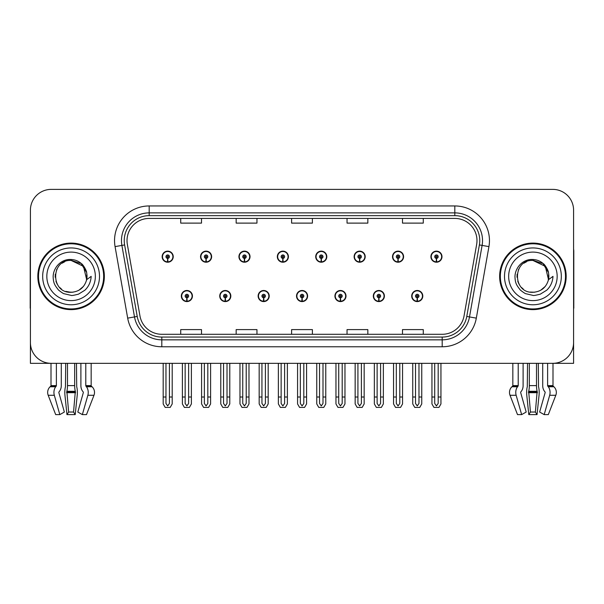 <?xml version="1.0" encoding="UTF-8"?>
<svg xmlns="http://www.w3.org/2000/svg" width="604" height="604" viewBox="0 0 604 604"><rect width="100%" height="100%" fill="white"/><g stroke="black" fill="none" stroke-linecap="round" stroke-linejoin="round"><path stroke-width="0.91" d="M536.503 363.329L536.503 385.616A7.625 1.971 90 0 0 537.152 391.294L535.37 412.034L537.039 414.616L539.047 395.28A7.625 1.971 90 0 0 538.534 386.764L538.292 363.329L542.717 363.329L542.717 385.616A7.625 5.391 -90 0 0 544.506 391.294L544.997 391.921A0.695 0.491 90 0 1 545.125 392.698L539.636 412.034L544.181 414.616L548.311 414.616L555.808 395.28A7.625 7.361 90 0 0 553.891 386.764L553.219 386.137A0.695 0.672 -90 0 1 552.992 385.616L552.992 363.329L573.589 363.329L573.589 210.177A20.793 20.793 0 0 0 552.803 189.384L51.197 189.384A20.793 20.793 0 0 0 30.411 210.177L30.411 363.329L51.008 363.329L51.008 385.616L56.383 385.616A0.695 0.491 -90 0 1 56.225 386.137L55.727 386.764A7.625 5.391 90 0 0 54.322 395.28L59.819 414.616L64.364 412.034L58.875 392.698A0.695 0.491 -90 0 1 59.003 391.921L59.494 391.294A7.625 5.391 90 0 0 61.283 385.616L61.283 363.329L65.708 363.329L65.466 386.764A7.625 1.971 -90 0 0 64.953 395.28L66.961 414.616L68.63 412.034L66.848 391.294A7.625 1.971 -90 0 0 67.497 385.616L67.497 363.329M181.343 296.043A5.542 5.542 0 0 0 186.893 301.585A5.542 5.542 0 0 0 192.434 296.043A5.542 5.542 0 0 0 186.893 290.494A5.542 5.542 0 0 0 181.343 296.043M296.526 296.043A5.542 5.542 0 0 0 302.068 301.585A5.542 5.542 0 0 0 307.61 296.043A5.542 5.542 0 0 0 302.068 290.494A5.542 5.542 0 0 0 296.526 296.043M219.743 296.043A5.542 5.542 0 0 0 225.284 301.585A5.542 5.542 0 0 0 230.826 296.043A5.542 5.542 0 0 0 225.284 290.494A5.542 5.542 0 0 0 219.743 296.043M334.918 296.043A5.542 5.542 0 0 0 340.46 301.585A5.542 5.542 0 0 0 346.009 296.043A5.542 5.542 0 0 0 340.46 290.494A5.542 5.542 0 0 0 334.918 296.043M373.31 296.043A5.542 5.542 0 0 0 378.859 301.585A5.542 5.542 0 0 0 384.401 296.043A5.542 5.542 0 0 0 378.859 290.494A5.542 5.542 0 0 0 373.31 296.043M258.135 296.043A5.542 5.542 0 0 0 263.676 301.585A5.542 5.542 0 0 0 269.218 296.043A5.542 5.542 0 0 0 263.676 290.494A5.542 5.542 0 0 0 258.135 296.043M162.151 256.677A5.542 5.542 0 0 0 167.693 262.219A5.542 5.542 0 0 0 173.235 256.677A5.542 5.542 0 0 0 167.693 251.136A5.542 5.542 0 0 0 162.151 256.677M277.327 256.677A5.542 5.542 0 0 0 282.876 262.219A5.542 5.542 0 0 0 288.418 256.677A5.542 5.542 0 0 0 282.876 251.136A5.542 5.542 0 0 0 277.327 256.677M315.718 256.677A5.542 5.542 0 0 0 321.268 262.219A5.542 5.542 0 0 0 326.809 256.677A5.542 5.542 0 0 0 321.268 251.136A5.542 5.542 0 0 0 315.718 256.677M354.118 256.677A5.542 5.542 0 0 0 359.659 262.219A5.542 5.542 0 0 0 365.201 256.677A5.542 5.542 0 0 0 359.659 251.136A5.542 5.542 0 0 0 354.118 256.677M200.543 256.677A5.542 5.542 0 0 0 206.085 262.219A5.542 5.542 0 0 0 211.634 256.677A5.542 5.542 0 0 0 206.085 251.136A5.542 5.542 0 0 0 200.543 256.677M392.509 256.677A5.542 5.542 0 0 0 398.051 262.219A5.542 5.542 0 0 0 403.593 256.677A5.542 5.542 0 0 0 398.051 251.136A5.542 5.542 0 0 0 392.509 256.677M238.935 256.677A5.542 5.542 0 0 0 244.477 262.219A5.542 5.542 0 0 0 250.026 256.677A5.542 5.542 0 0 0 244.477 251.136A5.542 5.542 0 0 0 238.935 256.677M411.701 296.043A5.542 5.542 0 0 0 417.251 301.585A5.542 5.542 0 0 0 422.792 296.043A5.542 5.542 0 0 0 417.251 290.494A5.542 5.542 0 0 0 411.701 296.043M430.901 256.677A5.542 5.542 0 0 0 436.443 262.219A5.542 5.542 0 0 0 441.992 256.677A5.542 5.542 0 0 0 436.443 251.136A5.542 5.542 0 0 0 430.901 256.677M37.825 276.36A33.265 33.265 0 0 0 71.091 309.626A33.265 33.265 0 0 0 104.356 276.36A33.265 33.265 0 0 0 71.091 243.095A33.265 33.265 0 0 0 37.825 276.36M499.644 276.36A33.265 33.265 0 0 0 532.909 309.626A33.265 33.265 0 0 0 566.174 276.36A33.265 33.265 0 0 0 532.909 243.095A33.265 33.265 0 0 0 499.644 276.36M127.014 240.596A22.174 22.174 0 0 1 149.188 218.422L454.812 218.422A22.174 22.174 0 0 1 476.647 244.446L464.038 315.968A22.174 22.174 0 0 1 442.196 334.291L161.804 334.291A22.174 22.174 0 0 1 139.962 315.968L127.353 244.446A22.174 22.174 0 0 1 127.014 240.596M124.243 240.596A24.945 24.945 0 0 0 124.62 244.93L137.229 316.451A24.945 24.945 0 0 0 161.804 337.07L442.196 337.07A24.945 24.945 0 0 0 466.771 316.451L479.38 244.93A24.945 24.945 0 0 0 454.812 215.651L149.188 215.651A24.945 24.945 0 0 0 124.243 240.596M115.07 246.613A34.647 34.647 0 0 1 149.188 205.949L454.812 205.949A34.647 34.647 0 0 1 488.93 246.613L476.322 318.134A34.647 34.647 0 0 1 442.196 346.772L161.804 346.772A34.647 34.647 0 0 1 127.678 318.134L115.07 246.613L121.895 245.413A27.724 27.724 0 0 1 149.188 212.88L454.812 212.88A27.724 27.724 0 0 1 482.105 245.413L469.497 316.934A27.724 27.724 0 0 1 442.196 339.841L161.804 339.841A27.724 27.724 0 0 1 134.503 316.934L121.895 245.413A27.724 27.724 0 0 1 121.472 240.596M552.803 189.384L51.197 189.384M30.411 210.177L30.411 342.543A20.793 20.793 0 0 0 51.197 363.329L552.803 363.329A20.793 20.793 0 0 0 573.589 342.543L573.589 210.177M291.604 218.422L291.604 223.118L312.396 223.118L312.396 218.422M236.164 218.422L236.164 223.118L256.957 223.118L256.957 218.422M180.724 218.422L180.724 223.118L201.509 223.118L201.509 218.422M347.043 218.422L347.043 223.118L367.836 223.118L367.836 218.422M402.49 218.422L402.49 223.118L423.276 223.118L423.276 218.422M312.396 334.291L312.396 329.603L291.604 329.603L291.604 334.291M256.957 334.291L256.957 329.603L236.164 329.603L236.164 334.291M201.509 334.291L201.509 329.603L180.724 329.603L180.724 334.291M367.836 334.291L367.836 329.603L347.043 329.603L347.043 334.291M423.276 334.291L423.276 329.603L402.49 329.603L402.49 334.291M418.98 363.329L418.98 403.442L417.251 405.918L415.514 403.442L415.514 397.009L412.743 397.009L412.743 403.94L414.744 407.406L419.75 407.406L421.751 403.94L421.751 363.329M417.175 297.772L417.024 301.23A5.194 5.194 0 0 1 412.049 296.043A5.194 5.194 0 0 1 417.251 290.841A5.194 5.194 0 0 1 422.445 296.043A5.194 5.194 0 0 1 417.477 301.23L417.326 297.772A1.729 1.729 0 0 0 418.98 296.043A1.729 1.729 0 0 0 417.251 294.307A1.729 1.729 0 0 0 415.514 296.043A1.729 1.729 0 0 0 417.175 297.772L417.221 296.73A0.695 0.695 0 0 1 416.556 296.043A0.695 0.695 0 0 1 417.251 295.348A0.695 0.695 0 0 1 417.938 296.043A0.695 0.695 0 0 1 417.281 296.73L417.326 297.772M412.743 363.329L412.743 397.009M415.514 363.329L415.514 397.009M418.98 397.009L421.751 397.009M438.179 363.329L438.179 403.442L436.443 405.918L434.714 403.442L434.714 397.009L431.943 397.009L431.943 403.94L433.944 407.406L438.949 407.406L440.95 403.94L440.95 363.329M436.367 258.406L436.216 261.872A5.194 5.194 0 0 1 431.248 256.677A5.194 5.194 0 0 1 436.443 251.483A5.194 5.194 0 0 1 441.645 256.677A5.194 5.194 0 0 1 436.669 261.872L436.518 258.406A1.729 1.729 0 0 0 438.179 256.677A1.729 1.729 0 0 0 436.443 254.941A1.729 1.729 0 0 0 434.714 256.677A1.729 1.729 0 0 0 436.367 258.406L436.413 257.372A0.695 0.695 0 0 1 435.748 256.677A0.695 0.695 0 0 1 436.443 255.983A0.695 0.695 0 0 1 437.137 256.677A0.695 0.695 0 0 1 436.473 257.372L436.518 258.406M431.943 363.329L431.943 397.009M434.714 363.329L434.714 397.009M438.179 397.009L440.95 397.009M380.588 363.329L380.588 403.442L378.859 405.918L377.123 403.442L377.123 397.009L374.352 397.009L374.352 403.94L376.352 407.406L381.358 407.406L383.359 403.94L383.359 363.329M378.776 297.772L378.625 301.23A5.194 5.194 0 0 1 373.657 296.043A5.194 5.194 0 0 1 378.859 290.841A5.194 5.194 0 0 1 384.053 296.043A5.194 5.194 0 0 1 379.086 301.23L378.934 297.772A1.729 1.729 0 0 0 380.588 296.043A1.729 1.729 0 0 0 378.859 294.307A1.729 1.729 0 0 0 377.123 296.043A1.729 1.729 0 0 0 378.776 297.772L378.821 296.73A0.695 0.695 0 0 1 378.164 296.043A0.695 0.695 0 0 1 378.859 295.348A0.695 0.695 0 0 1 379.546 296.043A0.695 0.695 0 0 1 378.889 296.73L378.934 297.772M374.352 363.329L374.352 397.009M377.123 363.329L377.123 397.009M380.588 397.009L383.359 397.009M342.196 363.329L342.196 403.442L340.46 405.918L338.731 403.442L338.731 397.009L335.96 397.009L335.96 403.94L337.961 407.406L342.966 407.406L344.967 403.94L344.967 363.329M340.384 297.772L340.233 301.23A5.194 5.194 0 0 1 335.265 296.043A5.194 5.194 0 0 1 340.46 290.841A5.194 5.194 0 0 1 345.662 296.043A5.194 5.194 0 0 1 340.686 301.23L340.535 297.772A1.729 1.729 0 0 0 342.196 296.043A1.729 1.729 0 0 0 340.46 294.307A1.729 1.729 0 0 0 338.731 296.043A1.729 1.729 0 0 0 340.384 297.772L340.429 296.73A0.695 0.695 0 0 1 339.773 296.043A0.695 0.695 0 0 1 340.46 295.348A0.695 0.695 0 0 1 341.154 296.043A0.695 0.695 0 0 1 340.49 296.73L340.535 297.772M335.96 363.329L335.96 397.009M338.731 363.329L338.731 397.009M342.196 397.009L344.967 397.009M303.804 363.329L303.804 403.442L302.068 405.918L300.339 403.442L300.339 397.009L297.568 397.009L297.568 403.94L299.569 407.406L304.575 407.406L306.575 403.94L306.575 363.329M301.992 297.772L301.841 301.23A5.194 5.194 0 0 1 296.874 296.043A5.194 5.194 0 0 1 302.068 290.841A5.194 5.194 0 0 1 307.27 296.043A5.194 5.194 0 0 1 302.294 301.23L302.143 297.772A1.729 1.729 0 0 0 303.804 296.043A1.729 1.729 0 0 0 302.068 294.307A1.729 1.729 0 0 0 300.339 296.043A1.729 1.729 0 0 0 301.992 297.772L302.038 296.73A0.695 0.695 0 0 1 301.373 296.043A0.695 0.695 0 0 1 302.068 295.348A0.695 0.695 0 0 1 302.763 296.043A0.695 0.695 0 0 1 302.098 296.73L302.143 297.772M297.568 363.329L297.568 397.009M300.339 363.329L300.339 397.009M303.804 397.009L306.575 397.009M399.788 363.329L399.788 403.442L398.051 405.918L396.322 403.442L396.322 397.009L393.544 397.009L393.544 403.94L395.544 407.406L400.558 407.406L402.558 403.94L402.558 363.329M397.976 258.406L397.825 261.872A5.194 5.194 0 0 1 392.857 256.677A5.194 5.194 0 0 1 398.051 251.483A5.194 5.194 0 0 1 403.253 256.677A5.194 5.194 0 0 1 398.278 261.872L398.127 258.406A1.729 1.729 0 0 0 399.788 256.677A1.729 1.729 0 0 0 398.051 254.941A1.729 1.729 0 0 0 396.322 256.677A1.729 1.729 0 0 0 397.976 258.406L398.021 257.372A0.695 0.695 0 0 1 397.356 256.677A0.695 0.695 0 0 1 398.051 255.983A0.695 0.695 0 0 1 398.746 256.677A0.695 0.695 0 0 1 398.081 257.372L398.127 258.406M393.544 363.329L393.544 397.009M396.322 363.329L396.322 397.009M399.788 397.009L402.558 397.009M361.388 363.329L361.388 403.442L359.659 405.918L357.923 403.442L357.923 397.009L355.152 397.009L355.152 403.94L357.153 407.406L362.166 407.406L364.167 403.94L364.167 363.329M359.584 258.406L359.433 261.872A5.194 5.194 0 0 1 354.457 256.677A5.194 5.194 0 0 1 359.659 251.483A5.194 5.194 0 0 1 364.854 256.677A5.194 5.194 0 0 1 359.886 261.872L359.735 258.406A1.729 1.729 0 0 0 361.388 256.677A1.729 1.729 0 0 0 359.659 254.941A1.729 1.729 0 0 0 357.923 256.677A1.729 1.729 0 0 0 359.584 258.406L359.629 257.372A0.695 0.695 0 0 1 358.965 256.677A0.695 0.695 0 0 1 359.659 255.983A0.695 0.695 0 0 1 360.354 256.677A0.695 0.695 0 0 1 359.69 257.372L359.735 258.406M355.152 363.329L355.152 397.009M357.923 363.329L357.923 397.009M361.388 397.009L364.167 397.009M322.997 363.329L322.997 403.442L321.268 405.918L319.531 403.442L319.531 397.009L316.76 397.009L316.76 403.94L318.761 407.406L323.767 407.406L325.767 403.94L325.767 363.329M321.192 258.406L321.041 261.872A5.194 5.194 0 0 1 316.066 256.677A5.194 5.194 0 0 1 321.268 251.483A5.194 5.194 0 0 1 326.462 256.677A5.194 5.194 0 0 1 321.494 261.872L321.343 258.406A1.729 1.729 0 0 0 322.997 256.677A1.729 1.729 0 0 0 321.268 254.941A1.729 1.729 0 0 0 319.531 256.677A1.729 1.729 0 0 0 321.192 258.406L321.237 257.372A0.695 0.695 0 0 1 320.573 256.677A0.695 0.695 0 0 1 321.268 255.983A0.695 0.695 0 0 1 321.962 256.677A0.695 0.695 0 0 1 321.298 257.372L321.343 258.406M316.76 363.329L316.76 397.009M319.531 363.329L319.531 397.009M322.997 397.009L325.767 397.009M284.605 363.329L284.605 403.442L282.876 405.918L281.139 403.442L281.139 397.009L278.368 397.009L278.368 403.94L280.369 407.406L285.375 407.406L287.376 403.94L287.376 363.329M282.8 258.406L282.649 261.872A5.194 5.194 0 0 1 277.674 256.677A5.194 5.194 0 0 1 282.876 251.483A5.194 5.194 0 0 1 288.07 256.677A5.194 5.194 0 0 1 283.102 261.872L282.951 258.406A1.729 1.729 0 0 0 284.605 256.677A1.729 1.729 0 0 0 282.876 254.941A1.729 1.729 0 0 0 281.139 256.677A1.729 1.729 0 0 0 282.8 258.406L282.846 257.372A0.695 0.695 0 0 1 282.181 256.677A0.695 0.695 0 0 1 282.876 255.983A0.695 0.695 0 0 1 283.563 256.677A0.695 0.695 0 0 1 282.906 257.372L282.951 258.406M278.368 363.329L278.368 397.009M281.139 363.329L281.139 397.009M284.605 397.009L287.376 397.009M74.677 363.329L74.677 385.616A7.625 1.971 90 0 0 75.334 391.294L73.552 412.034L75.213 414.616L66.961 414.616M73.552 412.034L68.63 412.034M56.383 363.329L56.383 385.616M80.891 363.329L80.891 385.616A7.625 5.391 -90 0 0 82.68 391.294L83.178 391.921A0.695 0.491 90 0 1 83.307 392.698L77.81 412.034L82.355 414.616L87.852 395.28A7.625 5.391 -90 0 0 86.448 386.764L85.949 386.137A0.695 0.491 90 0 1 85.791 385.616L85.791 363.329M91.166 363.329L91.166 385.616A0.695 0.672 -90 0 0 91.393 386.137L92.072 386.764A7.625 7.361 90 0 1 93.982 395.28L86.485 414.616L82.355 414.616M75.213 414.616L77.221 395.28A7.625 1.971 90 0 0 76.708 386.764L76.466 363.329M51.008 385.616A0.695 0.672 90 0 1 50.781 386.137L50.109 386.764A7.625 7.361 -90 0 0 48.192 395.28L55.689 414.616L59.819 414.616M30.411 320.709L30.411 313.778M30.411 308.221A13.862 13.862 0 0 0 30.2 308.236L30.2 251.407A13.862 13.862 0 0 1 30.411 249.022M527.534 363.329L527.292 386.764A7.625 1.971 -90 0 0 526.779 395.28L528.787 414.616L530.448 412.034L528.666 391.294A7.625 1.971 -90 0 0 529.323 385.616L529.323 363.329M537.039 414.616L528.787 414.616M535.37 412.034L530.448 412.034M518.209 363.329L518.209 385.616A0.695 0.491 -90 0 1 518.051 386.137L517.553 386.764A7.625 5.391 90 0 0 516.148 395.28L521.645 414.616L517.515 414.616L510.018 395.28A7.625 7.361 -90 0 1 511.928 386.764L512.607 386.137A0.695 0.672 90 0 0 512.834 385.616L512.834 363.329M544.181 414.616L549.678 395.28A7.625 5.391 -90 0 0 548.273 386.764L547.775 386.137A0.695 0.491 90 0 1 547.617 385.616L547.617 363.329M521.645 414.616L526.19 412.034L520.693 392.698A0.695 0.491 -90 0 1 520.822 391.921L521.32 391.294A7.625 5.391 90 0 0 523.109 385.616L523.109 363.329M573.589 313.778L573.589 320.709M573.589 249.022A13.862 13.862 0 0 1 573.8 251.407L573.8 308.236A13.862 13.862 0 0 0 573.589 308.221M70.955 292.298L65.768 291.385M61.449 289.052L59.653 287.459M57.199 284.174L55.923 281.268M55.175 277.244L55.296 274.193M56.497 269.943L58.007 267.255M62.099 263.201L64.779 261.721M68.395 292.064L72.639 292.223M71.091 292.298C79.245 291.74 84.439 287.534 86.674 279.675L91.174 276.36C90.842 281.879 88.75 286.492 84.907 290.192L78.475 294.163C73.786 295.356 71.325 295.764 71.091 295.379L63.994 293.703C63.616 294.005 57.735 289.641 58.143 289.558C54.798 285.201 53.333 283.314 53.144 276.504C53.454 267.127 61.457 258.852 71.091 259.493C74.971 259.652 78.407 261.019 81.381 263.601C82.937 264.273 86.991 271.06 86.674 273.046A15.938 15.938 0 0 1 86.682 279.66L83.473 266.326L71.091 260.43C50.525 259.426 50.525 293.28 71.091 292.298L72.956 292.185M78.845 290.282L83.488 286.364M86.432 280.649L86.84 273.937M86.463 272.147L81.532 264.318M80.309 263.359L71.461 260.43M80.332 289.339L81.548 288.387M99.501 276.36A28.411 28.411 0 0 1 71.091 304.771A28.411 28.411 0 0 1 42.673 276.36A28.411 28.411 0 0 1 71.091 247.942A28.411 28.411 0 0 1 99.501 276.36M71.091 308.931A32.571 32.571 0 0 1 38.513 276.36A32.571 32.571 0 0 1 71.091 243.789A32.571 32.571 0 0 1 103.662 276.36A32.571 32.571 0 0 1 71.091 308.931M71.091 300.611A24.258 24.258 0 0 1 46.833 276.36A24.258 24.258 0 0 1 71.091 252.102A24.258 24.258 0 0 1 95.341 276.36A24.258 24.258 0 0 1 71.091 300.611M523.268 289.052L521.471 287.459M519.025 284.174L517.749 281.268M517.001 277.244L517.122 274.193M518.323 269.943L519.833 267.255M523.917 263.201L526.605 261.721M530.221 292.064L534.464 292.223M532.909 292.298C541.071 291.74 546.265 287.534 548.5 279.675L553 276.36C552.668 281.879 550.576 286.492 546.733 290.192L540.301 294.163C535.612 295.356 533.151 295.764 532.909 295.379L525.82 293.703C525.442 294.005 519.553 289.641 519.961 289.558C516.624 285.201 515.159 283.314 514.963 276.504C515.28 267.127 523.283 258.852 532.909 259.493C536.797 259.652 540.233 261.019 543.207 263.601C544.763 264.273 548.817 271.06 548.5 273.046A15.938 15.938 0 0 1 548.508 279.66L545.299 266.326L532.909 260.43C512.351 259.426 512.351 293.28 532.909 292.298L534.782 292.185M540.663 290.282L545.314 286.364M548.258 280.649L548.666 273.937M548.281 272.147L543.358 264.318M542.135 263.359L533.287 260.43M542.158 289.339L543.374 288.387M561.327 276.36A28.411 28.411 0 0 1 532.909 304.771A28.411 28.411 0 0 1 504.499 276.36A28.411 28.411 0 0 1 532.909 247.942A28.411 28.411 0 0 1 561.327 276.36M532.909 308.931A32.571 32.571 0 0 1 500.339 276.36A32.571 32.571 0 0 1 532.909 243.789A32.571 32.571 0 0 1 565.487 276.36A32.571 32.571 0 0 1 532.909 308.931M532.909 300.611A24.258 24.258 0 0 1 508.659 276.36A24.258 24.258 0 0 1 532.909 252.102A24.258 24.258 0 0 1 557.167 276.36A24.258 24.258 0 0 1 532.909 300.611M265.405 363.329L265.405 403.442L263.676 405.918L261.947 403.442L261.947 397.009L259.169 397.009L259.169 403.94L261.17 407.406L266.183 407.406L268.184 403.94L268.184 363.329M263.601 297.772L263.45 301.23A5.194 5.194 0 0 1 258.482 296.043A5.194 5.194 0 0 1 263.676 290.841A5.194 5.194 0 0 1 268.871 296.043A5.194 5.194 0 0 1 263.903 301.23L263.752 297.772A1.729 1.729 0 0 0 265.405 296.043A1.729 1.729 0 0 0 263.676 294.307A1.729 1.729 0 0 0 261.947 296.043A1.729 1.729 0 0 0 263.601 297.772L263.646 296.73A0.695 0.695 0 0 1 262.982 296.043A0.695 0.695 0 0 1 263.676 295.348A0.695 0.695 0 0 1 264.371 296.043A0.695 0.695 0 0 1 263.706 296.73L263.752 297.772M259.169 363.329L259.169 397.009M261.947 363.329L261.947 397.009M265.405 397.009L268.184 397.009M227.013 363.329L227.013 403.442L225.284 405.918L223.548 403.442L223.548 397.009L220.777 397.009L220.777 403.94L222.778 407.406L227.791 407.406L229.784 403.94L229.784 363.329M225.209 297.772L225.058 301.23A5.194 5.194 0 0 1 220.083 296.043A5.194 5.194 0 0 1 225.284 290.841A5.194 5.194 0 0 1 230.479 296.043A5.194 5.194 0 0 1 225.511 301.23L225.36 297.772A1.729 1.729 0 0 0 227.013 296.043A1.729 1.729 0 0 0 225.284 294.307A1.729 1.729 0 0 0 223.548 296.043A1.729 1.729 0 0 0 225.209 297.772L225.254 296.73A0.695 0.695 0 0 1 224.59 296.043A0.695 0.695 0 0 1 225.284 295.348A0.695 0.695 0 0 1 225.979 296.043A0.695 0.695 0 0 1 225.315 296.73L225.36 297.772M220.777 363.329L220.777 397.009M223.548 363.329L223.548 397.009M227.013 397.009L229.784 397.009M188.622 363.329L188.622 403.442L186.893 405.918L185.156 403.442L185.156 397.009L182.385 397.009L182.385 403.94L184.386 407.406L189.392 407.406L191.393 403.94L191.393 363.329M186.817 297.772L186.666 301.23A5.194 5.194 0 0 1 181.691 296.043A5.194 5.194 0 0 1 186.893 290.841A5.194 5.194 0 0 1 192.087 296.043A5.194 5.194 0 0 1 187.119 301.23L186.968 297.772A1.729 1.729 0 0 0 188.622 296.043A1.729 1.729 0 0 0 186.893 294.307A1.729 1.729 0 0 0 185.156 296.043A1.729 1.729 0 0 0 186.817 297.772L186.863 296.73A0.695 0.695 0 0 1 186.198 296.043A0.695 0.695 0 0 1 186.893 295.348A0.695 0.695 0 0 1 187.58 296.043A0.695 0.695 0 0 1 186.923 296.73L186.968 297.772M182.385 363.329L182.385 397.009M185.156 363.329L185.156 397.009M188.622 397.009L191.393 397.009M246.213 363.329L246.213 403.442L244.477 405.918L242.748 403.442L242.748 397.009L239.977 397.009L239.977 403.94L241.977 407.406L246.983 407.406L248.984 403.94L248.984 363.329M244.401 258.406L244.25 261.872A5.194 5.194 0 0 1 239.282 256.677A5.194 5.194 0 0 1 244.477 251.483A5.194 5.194 0 0 1 249.678 256.677A5.194 5.194 0 0 1 244.703 261.872L244.552 258.406A1.729 1.729 0 0 0 246.213 256.677A1.729 1.729 0 0 0 244.477 254.941A1.729 1.729 0 0 0 242.748 256.677A1.729 1.729 0 0 0 244.401 258.406L244.446 257.372A0.695 0.695 0 0 1 243.789 256.677A0.695 0.695 0 0 1 244.477 255.983A0.695 0.695 0 0 1 245.171 256.677A0.695 0.695 0 0 1 244.507 257.372L244.552 258.406M239.977 363.329L239.977 397.009M242.748 363.329L242.748 397.009M246.213 397.009L248.984 397.009M207.821 363.329L207.821 403.442L206.085 405.918L204.356 403.442L204.356 397.009L201.585 397.009L201.585 403.94L203.586 407.406L208.591 407.406L210.592 403.94L210.592 363.329M206.009 258.406L205.858 261.872A5.194 5.194 0 0 1 200.89 256.677A5.194 5.194 0 0 1 206.085 251.483A5.194 5.194 0 0 1 211.287 256.677A5.194 5.194 0 0 1 206.311 261.872L206.16 258.406A1.729 1.729 0 0 0 207.821 256.677A1.729 1.729 0 0 0 206.085 254.941A1.729 1.729 0 0 0 204.356 256.677A1.729 1.729 0 0 0 206.009 258.406L206.055 257.372A0.695 0.695 0 0 1 205.39 256.677A0.695 0.695 0 0 1 206.085 255.983A0.695 0.695 0 0 1 206.779 256.677A0.695 0.695 0 0 1 206.115 257.372L206.16 258.406M201.585 363.329L201.585 397.009M204.356 363.329L204.356 397.009M207.821 397.009L210.592 397.009M169.43 363.329L169.43 403.442L167.693 405.918L165.964 403.442L165.964 397.009L163.186 397.009L163.186 403.94L165.186 407.406L170.2 407.406L172.2 403.94L172.2 363.329M167.618 258.406L167.467 261.872A5.194 5.194 0 0 1 162.499 256.677A5.194 5.194 0 0 1 167.693 251.483A5.194 5.194 0 0 1 172.895 256.677A5.194 5.194 0 0 1 167.92 261.872L167.769 258.406A1.729 1.729 0 0 0 169.43 256.677A1.729 1.729 0 0 0 167.693 254.941A1.729 1.729 0 0 0 165.964 256.677A1.729 1.729 0 0 0 167.618 258.406L167.663 257.372A0.695 0.695 0 0 1 166.998 256.677A0.695 0.695 0 0 1 167.693 255.983A0.695 0.695 0 0 1 168.388 256.677A0.695 0.695 0 0 1 167.723 257.372L167.769 258.406M163.186 363.329L163.186 397.009M165.964 363.329L165.964 397.009M169.43 397.009L172.2 397.009M454.812 205.949L454.812 215.651M121.895 245.413L124.62 244.93M161.804 346.772L161.804 337.07M442.196 337.07L442.196 346.772M466.771 316.451L476.322 318.134M127.678 318.134L137.229 316.451M479.38 244.93L488.93 246.613M149.188 205.949L149.188 215.651M417.024 301.23A5.194 5.194 0 0 1 412.049 296.043M436.216 261.872A5.194 5.194 0 0 1 431.248 256.677M378.625 301.23A5.194 5.194 0 0 1 373.657 296.043M340.233 301.23A5.194 5.194 0 0 1 335.265 296.043M301.841 301.23A5.194 5.194 0 0 1 296.874 296.043M397.825 261.872A5.194 5.194 0 0 1 392.857 256.677M359.433 261.872A5.194 5.194 0 0 1 354.457 256.677M321.041 261.872A5.194 5.194 0 0 1 316.066 256.677M282.649 261.872A5.194 5.194 0 0 1 277.674 256.677M75.515 391.921L66.666 391.921M75.334 391.294L66.848 391.294M85.791 385.616L91.166 385.616M74.677 385.616L67.497 385.616M75.56 392.698L66.614 392.698M48.192 395.28L54.322 395.28M87.852 395.28L93.982 395.28M50.109 386.764L55.727 386.764M86.448 386.764L92.072 386.764M50.781 386.137L56.225 386.137M85.949 386.137L91.393 386.137M537.334 391.921L528.485 391.921M537.152 391.294L528.666 391.294M512.834 385.616L518.209 385.616M547.617 385.616L552.992 385.616M536.503 385.616L529.323 385.616M537.386 392.698L528.44 392.698M510.018 395.28L516.148 395.28M549.678 395.28L555.808 395.28M511.928 386.764L517.553 386.764M548.273 386.764L553.891 386.764M512.607 386.137L518.051 386.137M547.775 386.137L553.219 386.137M263.45 301.23A5.194 5.194 0 0 1 258.482 296.043M225.058 301.23A5.194 5.194 0 0 1 220.083 296.043M186.666 301.23A5.194 5.194 0 0 1 181.691 296.043M244.25 261.872A5.194 5.194 0 0 1 239.282 256.677M205.858 261.872A5.194 5.194 0 0 1 200.89 256.677M167.467 261.872A5.194 5.194 0 0 1 162.499 256.677"/></g></svg>
